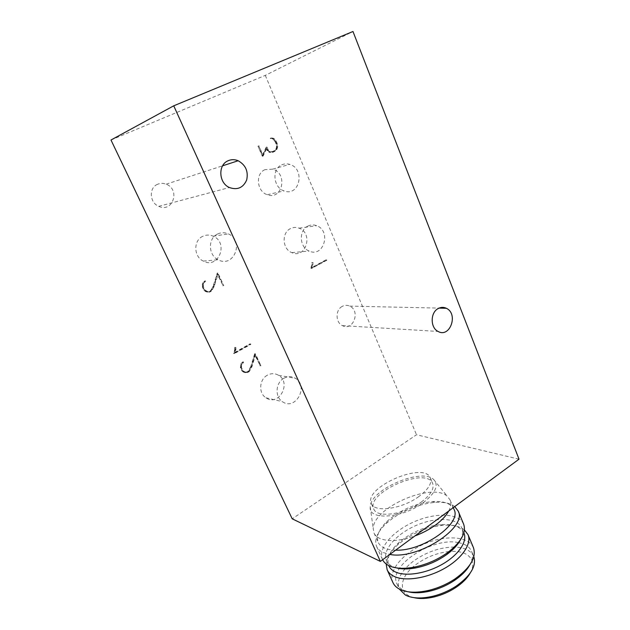 <?xml version="1.0" encoding="UTF-8"?>
<svg xmlns="http://www.w3.org/2000/svg" width="630" height="630" viewBox="0 0 630 630"><rect width="100%" height="100%" fill="white"/><g stroke="black" fill="none" stroke-linecap="round" stroke-linejoin="round"><path stroke-width="0.47" stroke-dasharray="3.15 2.36" d="M449.033 551.549C437.133 552.841 426.132 557.164 416.028 564.519C399.31 576.631 397.168 593.94 413.926 597.642M470.114 573.206C477.745 560.18 467.783 550.226 450.718 551.431M454.317 547.045C439.929 547.257 426.234 552.006 413.248 561.283C400.979 570.93 396.301 580.12 399.215 588.853L399.31 589.066M473.807 556.676L473.721 556.455C470.972 550.683 464.822 547.557 455.262 547.068M458.412 542.619C432.495 536.76 387.702 565.992 396.916 583.766C398.089 586.333 400.176 588.404 403.192 589.979L408.24 591.806M469.728 565.071C472.579 559.865 473.185 555.282 471.563 551.305C469.563 546.864 465.294 543.989 458.75 542.69M473.429 547.635C468.555 535.957 445.127 534.807 424.045 544.084C402.885 553.179 387.749 571.095 392.955 582.624M464.428 529.94C459.412 526.089 452.049 524.569 442.339 525.388C425.597 527.389 410.776 533.831 397.892 544.714C390.671 551.258 386.757 557.676 386.159 563.976M463.963 533.145C460.585 526.53 452.671 523.695 440.212 524.64C424.612 526.523 410.807 532.523 398.798 542.65C389.608 551.108 386.284 558.834 388.82 565.819M460.38 539.981C462.727 535.398 463.192 531.373 461.774 527.909C457.427 517.521 435.716 516.836 415.973 525.514C396.152 534.035 381.851 550.384 386.489 560.645C387.607 563.102 389.655 565.063 392.64 566.52L396.27 567.858M463.641 524.176C458.971 513.009 435.566 512.355 414.312 521.703C392.978 530.877 377.496 548.439 382.481 559.464L382.615 559.747M454.726 506.583C450.23 503.197 443.583 501.795 434.787 502.378C416.398 504.362 400.207 511.402 386.214 523.498C377.291 532.019 374.078 539.658 376.575 546.423C377.732 548.966 379.89 550.974 383.032 552.463L389.836 554.424M454.033 509.434C451.056 503.512 443.866 500.881 432.463 501.551C415.335 503.417 400.247 509.977 387.198 521.238C378.929 529.113 375.952 536.169 378.252 542.391C379.323 544.753 381.347 546.627 384.3 547.998C387.316 549.36 391.096 550.084 395.624 550.155M448.725 511.009C450.915 506.796 451.371 503.126 450.088 500.007L447.552 496.534C432.629 481.572 372.472 507.725 373.236 528.846L374.047 533.074C375.102 535.398 377.102 537.217 380.048 538.54C388.56 541.91 400.184 541.044 414.902 535.941M423.163 502.748C435.55 493.046 439.055 485.305 433.66 479.509C421.486 467.326 369.652 489.864 370.259 507.079C368.259 520.648 402.286 518.49 423.163 502.748M421.273 502.086C430.66 494.967 434.456 488.738 432.668 483.399C426.502 466.137 365.361 492.723 373.779 509.001C376.803 518.356 404.515 514.647 421.273 502.086M418.887 496.534C402.066 509.056 374.346 512.875 371.369 503.63C363.045 487.557 424.297 460.924 430.377 477.973C432.141 483.249 428.305 489.439 418.887 496.534M519.018 459.183L416.509 434.755L292.218 518.821M202.947 286.705L203.348 283.106L205.49 280.909L203.372 284.555L203.364 286.618L204.939 289.965L207.64 291.627L209.577 291.659L211.082 290.863L213.853 286.272L217.956 273.058L223.752 285.54L218.035 274.168L214.224 286.461L211.381 291.217L209.68 292.099L206.309 291.619L204.624 290.265L202.947 286.705L202.23 286.721L203.907 290.273L205.593 291.627L208.963 292.107L210.656 291.217L213.499 286.477L217.303 274.2L223.004 285.563L217.224 273.097L213.129 286.288L213.853 286.272M269.506 151.72L267.923 150.239L266.947 147.963L263.135 156.043L258.773 145.947L263.127 155.074L266.955 146.987L268.246 149.987L269.703 151.31L270.743 151.83L274.774 150.987L276.609 149.121L277.342 146.774L276.972 143.884L275.877 141.309L274.058 139.072L271.136 138.395L271.144 137.962L273.066 138.151L274.27 138.75L276.184 141.112L277.326 143.79L277.72 146.829L276.932 149.389L273.436 152.082L268.695 151.98L269.916 152.523L272.617 152.342L276.113 149.656L276.893 147.097L276.499 144.065L275.365 141.396L273.452 139.033L272.247 138.442L270.333 138.254L270.317 138.679L274.058 139.072M235.911 347.437L235.927 349.548L234.888 352.879L250.669 343.972L250.842 344.35L234.462 353.595L235.911 347.437L234.762 347.311L235.518 347.406M313.079 262.552L312.11 267.758L326.631 259.914L326.789 260.284L311.716 268.427L313.079 262.552L311.85 262.56L311.834 264.568L312.693 264.513M241.117 367.723L241.511 364.219L243.55 361.998L241.526 365.62L241.518 367.621L243.007 370.794L245.574 372.275L247.417 372.22L248.858 371.385L251.504 366.817L255.441 353.832L260.93 365.66L255.52 354.903L251.858 366.975L249.141 371.708L247.519 372.645L244.306 372.33L242.707 371.094L241.117 367.723L240.353 367.589L241.944 370.952L243.542 372.188L246.747 372.503L248.362 371.566L251.079 366.841L254.733 354.792L260.135 365.534L254.654 353.729L255.441 353.832M307.889 226.107C310.732 224.705 313.653 224.564 316.646 225.69C331.608 230.919 323.694 257.969 309.157 251.063C299.439 247.432 298.541 230.32 307.889 226.107M281.704 164.871C284.272 163.698 286.933 163.532 289.705 164.375C305.574 168.769 299.604 197.08 284.083 190.898C273.294 187.653 271.554 169.005 281.704 164.871M217.641 233.982C221.169 232.336 224.745 232.312 228.375 233.911C244.676 240.762 233.801 268.467 218.122 259.765C208.12 255.189 207.782 238.274 217.641 233.982M283.784 378.323C287.8 376.118 291.698 376.126 295.486 378.346C309.188 386.261 295.383 411.146 282.413 401.664C274.712 396.916 275.538 382.772 283.784 378.323M110.982 140.002L265.285 75.379L352.981 31.5M265.285 75.379L416.509 434.755M212.271 289.209L211.538 289.217L210.357 290.871L208.853 291.659L205.782 291.217L204.222 289.981L202.647 286.634L202.655 284.571L204.774 280.941L202.632 283.122L202.23 286.721M213.129 286.288L211.538 289.217M211.082 290.863L210.357 290.871M209.577 291.659L208.853 291.659M207.64 291.627L206.923 291.627M206.498 291.21L205.782 291.217M204.939 289.965L204.222 289.981M203.364 286.618L202.647 286.634M203.372 284.555L202.655 284.571M203.742 283.335L203.025 283.35M204.892 281.689L204.175 281.712M205.664 281.287L204.947 281.311M205.49 280.909L204.774 280.941M204.632 281.35L203.915 281.382M203.348 283.106L202.632 283.122M202.931 284.453L202.222 284.476M204.624 290.265L203.907 290.273M206.309 291.619L205.593 291.627M207.577 292.092L206.853 292.092M209.68 292.099L208.963 292.107M211.381 291.217L210.656 291.217M212.601 289.461L211.877 289.469M214.224 286.461L213.499 286.477M218.035 274.168L217.303 274.2M223.406 285.721L222.658 285.744M223.752 285.54L223.004 285.563M217.956 273.058L217.224 273.097M275.877 141.309L275.05 141.593L276.153 144.16L276.523 147.042L275.782 149.381L272.499 151.924L269.931 152.09L267.435 150.255L266.143 147.262L262.324 155.334L257.969 146.223L262.332 156.303L266.136 148.239L267.112 150.507L268.695 151.98M273.239 139.356L275.05 141.593M276.972 143.884L276.153 144.16M277.342 146.774L276.523 147.042M276.609 149.121L275.782 149.381M274.774 150.987L273.955 151.247M273.318 151.665L272.499 151.924M270.743 151.83L269.931 152.09M269.703 151.31L268.884 151.57M268.246 149.987L267.435 150.255M266.955 146.987L266.143 147.262M263.127 155.074L262.324 155.334M259.119 145.79L258.316 146.065M258.773 145.947L257.969 146.223M263.135 156.043L262.332 156.303M266.947 147.963L266.136 148.239M267.923 150.239L267.112 150.507M270.735 152.263L269.916 152.523M273.436 152.082L272.617 152.342M275.011 151.357L274.184 151.617M276.932 149.389L276.113 149.656M277.72 146.829L276.893 147.097M277.326 143.79L276.499 144.065M276.184 141.112L275.365 141.396M274.27 138.75L273.452 139.033M273.066 138.151L272.247 138.442M271.144 137.962L270.333 138.254M271.136 138.395L270.317 138.679M272.995 138.592L272.176 138.876M235.502 349.493L234.746 349.39L233.706 353.485L250.063 344.256L249.889 343.885L234.132 352.768L235.171 349.445L235.148 347.335M234.762 347.311L234.746 349.39M234.336 353.328L233.58 353.217M234.462 353.595L233.706 353.485M250.842 344.35L250.063 344.256M250.669 343.972L249.889 343.885M234.888 352.879L234.132 352.768M235.927 349.548L235.171 349.445M311.606 268.167L325.907 260.34L325.749 259.969L311.252 267.805L312.212 262.608M311.834 264.568L310.748 268.215M311.716 268.427L310.858 268.474M326.789 260.284L325.907 260.34M326.631 259.914L325.749 259.969M312.11 267.758L311.252 267.805M313.086 264.592L312.22 264.647M312.716 262.505L311.85 262.56M251.504 366.817L250.732 366.684L248.086 371.243L246.645 372.078L243.723 371.779L242.243 370.653L240.755 367.487L241.117 364.298L242.786 361.88L240.747 364.093L240.353 367.589M254.654 353.729L250.732 366.684M249.984 369.723L249.212 369.589M248.858 371.385L248.086 371.243M247.417 372.22L246.645 372.078M245.574 372.275L244.81 372.133M244.495 371.928L243.723 371.779M243.007 370.794L242.243 370.653M241.518 367.621L240.755 367.487M241.526 365.62L240.762 365.495M241.881 364.423L241.117 364.298M242.983 362.778L242.219 362.652M243.723 362.36L242.952 362.234M243.55 361.998L242.786 361.88M242.739 362.47L241.975 362.344M241.511 364.219L240.747 364.093M241.117 365.55L240.353 365.416M242.707 371.094L241.944 370.952M244.306 372.33L243.542 372.188M245.511 372.732L244.747 372.582M247.519 372.645L246.747 372.503M249.141 371.708L248.362 371.566M250.307 369.96L249.535 369.818M251.858 366.975L251.079 366.841M255.52 354.903L254.733 354.792M260.599 365.849L259.812 365.723M260.93 365.66L260.135 365.534M290.509 228.58C281.413 232.651 282.303 249.133 291.777 252.622C305.944 259.269 313.63 233.187 299.045 228.162C296.124 227.084 293.281 227.217 290.509 228.58M264.962 169.651C255.087 173.66 256.804 191.607 267.301 194.702C282.413 200.623 288.193 173.337 272.743 169.147L264.962 169.651M202.797 236.282C193.237 240.424 193.575 256.686 203.285 261.08C218.508 269.443 229.044 242.778 213.208 236.195C209.688 234.659 206.215 234.691 202.797 236.282M267.214 375.275C259.19 379.543 258.402 393.175 265.899 397.774C278.539 406.941 291.958 382.977 278.602 375.322C274.908 373.173 271.113 373.157 267.214 375.275M342.153 306.448C335.262 309.96 335.443 322.576 342.413 325.631C353.17 331.514 360.84 310.795 349.689 306.109C347.154 304.983 344.642 305.093 342.153 306.448M157.524 184.299C148.672 187.779 149.507 202.702 158.728 206.333C172.738 213.153 180.629 189.425 166.147 184.188C163.194 183.054 160.319 183.094 157.524 184.299M396.916 583.766L399.215 588.853M471.563 551.305L473.721 556.455M398.798 542.65L397.892 544.714M440.212 524.64L442.339 525.388M386.489 560.645L388.702 565.559M461.774 527.909L463.853 532.878M376.575 546.423L382.481 559.464M387.198 521.238L386.214 523.498M432.463 501.551L434.787 502.378M374.047 533.074L378.252 542.391M450.088 500.007L453.285 507.646M370.259 507.079L373.236 528.846M433.66 479.509L447.552 496.534M371.369 503.63L373.779 509.001M430.377 477.973L432.668 483.399M291.777 252.622L309.157 251.063M299.045 228.162L316.646 225.69M267.301 194.702L284.083 190.898M272.743 169.147L289.705 164.375M203.285 261.08L218.122 259.765M213.208 236.195L228.375 233.911M265.899 397.774L282.413 401.664M278.602 375.322L295.486 378.346M342.413 325.631L438.063 331.435M349.689 306.109L439.039 308.109M158.728 206.333L229.414 187.535M166.147 184.188L222.603 165.808"/><path stroke-width="0.94" d="M413.926 597.642C419.793 599.004 426.667 598.736 434.55 596.846C442.024 594.956 448.993 591.932 455.466 587.751C462.231 583.27 467.113 578.427 470.114 573.206M450.718 551.431L449.033 551.549M399.31 589.066L405.515 595.137C412.374 598.524 421.596 598.87 433.172 596.177C441.299 594.129 448.883 590.83 455.923 586.286C470.641 575.899 476.603 566.024 473.807 556.676M455.262 547.068L454.317 547.045M408.24 591.806C414.335 593.247 421.541 593.027 429.841 591.145C438.693 589.019 446.914 585.443 454.506 580.419C461.546 575.631 466.625 570.512 469.728 565.071M386.159 563.976L387.159 569.803L392.955 582.624C394.199 585.349 396.42 587.554 399.617 589.223C406.712 592.712 416.288 593.121 428.353 590.475C437.929 588.168 446.82 584.301 455.033 578.875C470.437 567.717 476.571 557.306 473.429 547.635L468.011 534.649L464.428 529.94M387.159 569.803C388.371 572.465 390.568 574.599 393.75 576.214C404.515 581.718 426.667 578.529 444.378 568.473C462.152 558.471 471.98 543.737 468.011 534.649M388.702 565.559L388.82 565.819C389.946 568.299 392.01 570.284 395.002 571.772C405.035 576.804 425.581 573.773 442 564.456C458.475 555.18 467.633 541.548 463.963 533.145L463.853 532.878M396.27 567.858C401.562 569.276 407.964 569.307 415.485 567.961C427.116 565.661 437.732 561.047 447.347 554.109C453.458 549.533 457.797 544.824 460.38 539.981M382.615 559.747C383.827 562.228 385.962 564.212 389.009 565.708C395.081 568.543 403.287 569.055 413.634 567.244C426.203 564.748 437.685 559.755 448.087 552.266C461.302 541.863 466.483 532.5 463.641 524.176L458.128 510.962L454.726 506.583M389.836 554.424C417.588 560.172 467.933 527.397 458.128 510.962M395.624 550.155C422.793 551.518 462.176 523.365 454.033 509.434L453.285 507.646M414.902 535.941C422.691 533.043 429.66 529.334 435.834 524.806C441.921 520.254 446.213 515.655 448.725 511.009M380.378 561.401L519.018 459.183L352.981 31.5L173.738 105.816L380.378 561.401L292.218 518.821L110.982 140.002L173.738 105.816M228.131 160.737C231.391 159.319 234.738 159.319 238.171 160.744C245.676 165.021 248.511 171.431 246.677 179.983C243.196 187.795 237.439 190.315 229.414 187.535C218.673 183.007 217.767 164.832 228.131 160.737M437.921 308.692C440.709 307.086 443.512 306.944 446.323 308.275C458.695 313.803 450.001 338.349 438.063 331.435C430.314 327.836 430.203 312.866 437.921 308.692M455.466 587.751L455.923 586.286M434.55 596.846L433.172 596.177M454.506 580.419L455.033 578.875M429.841 591.145L428.353 590.475M447.347 554.109L448.087 552.266M415.485 567.961L413.634 567.244M439.039 308.109L446.323 308.275M222.603 165.808L238.171 160.744"/></g></svg>

